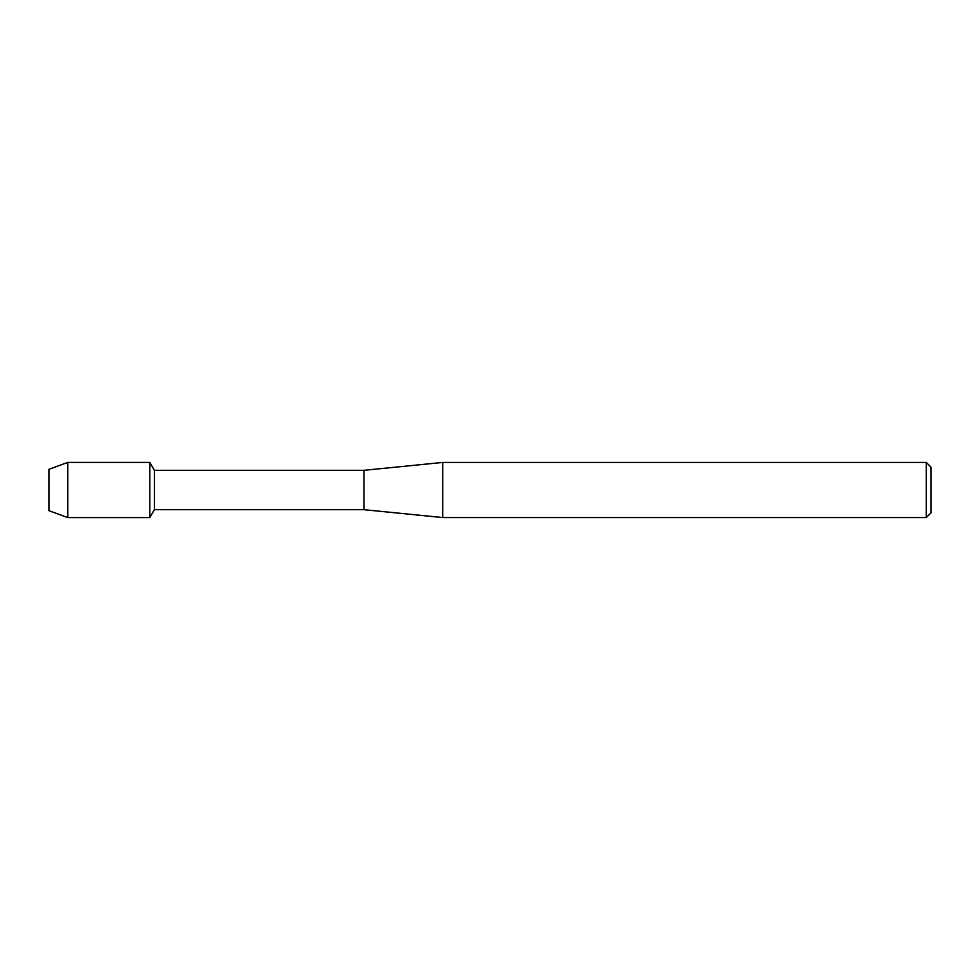 <?xml version="1.0" encoding="UTF-8"?>
<svg xmlns="http://www.w3.org/2000/svg" width="980" height="980" viewBox="0 0 980 980"><rect width="100%" height="100%" fill="white"/><g stroke="black" fill="none" stroke-linecap="round" stroke-linejoin="round"><path stroke-width="1.47" d="M49 510.715L49 469.285L67.743 462.401L149.805 462.401L154.375 470.314L363.997 470.314L442.752 462.438L926.272 462.438L931 467.166L931 512.834L926.272 517.562L442.752 517.562L363.997 509.686L154.375 509.686L149.805 517.599L149.805 462.401L149.805 517.599L67.743 517.599L49 510.715L49 469.285M154.375 509.686L154.375 470.314M363.997 509.686L363.997 470.314M442.752 517.562L442.752 462.438M926.272 517.562L926.272 462.438M67.743 517.599L67.743 462.401"/></g></svg>
